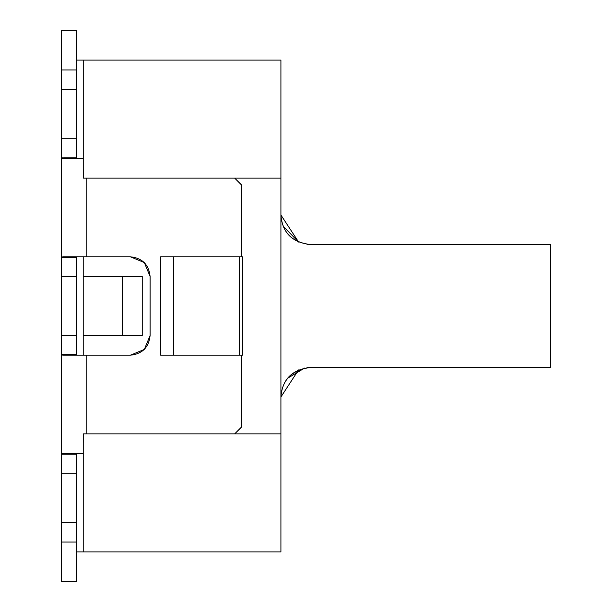 <?xml version="1.0" encoding="UTF-8"?>
<svg xmlns="http://www.w3.org/2000/svg" width="612" height="612" viewBox="0 0 612 612"><rect width="100%" height="100%" fill="white"/><g stroke="black" fill="none" stroke-linecap="round" stroke-linejoin="round"><path stroke-width="0.92" d="M298.564 369.931L280.916 396.981L280.946 395.75M280.916 215.019C282.3 232.583 292.131 242.421 310.429 244.525C292.123 242.497 282.285 232.667 280.916 215.019L298.633 242.069L283.134 226.18M160.604 256.818L242.528 256.818L242.528 355.182L173.387 355.182L173.387 256.818L160.604 256.818L160.604 355.182L160.604 256.818L160.604 355.182L173.387 355.182L160.604 355.182M86.17 205.663L86.17 242.069M83.278 178.138L280.916 178.138L280.916 60.106L83.224 60.106L83.224 158.462L62.753 158.462L61.583 157.881L76.339 157.842L76.339 30.6L61.583 30.6L76.339 30.6L76.339 60.106L280.916 60.106L280.916 551.894L76.339 551.894L280.916 551.894L280.916 178.138L83.278 178.138L83.255 169.486M310.429 244.525L550.418 244.525L550.418 367.475L550.418 244.525L306.972 244.326M309.764 367.483L550.418 367.475L310.429 367.475C291.97 369.885 282.14 379.715 280.916 396.981C282.285 379.333 292.123 369.503 310.429 367.475L309.787 367.483M310.383 367.475L307.27 367.644M287.701 378.185L304.661 368.042M306.949 367.682L310.361 367.475M83.255 442.514L83.255 433.862L280.916 433.862L83.278 433.862M83.247 433.862L83.224 551.894M83.247 60.106L83.247 178.138L83.224 60.106L76.339 60.106M76.339 454.158L76.339 551.894L76.339 454.158L61.583 454.135L62.753 453.538L83.224 453.538L62.753 453.538L61.583 454.135L61.583 473.206L76.339 473.206L61.583 473.206L61.583 354.593L61.583 454.142L76.339 454.127L76.806 453.538L76.339 454.119M76.339 157.881L76.806 158.462L76.339 157.842L61.583 157.881L61.583 257.415L62.753 256.818L86.17 256.818L86.17 178.138L86.17 256.818L130.433 256.818C142.298 258.073 148.854 264.629 150.101 276.494L150.101 335.506C148.854 347.371 142.298 353.927 130.433 355.182L86.17 355.182L86.17 433.862L86.17 355.182L62.753 355.182L61.583 354.593L61.583 257.4L61.583 276.494L76.339 276.494L61.583 276.494L61.583 335.506L76.339 335.506L61.583 335.506L61.583 354.593L62.753 355.182L130.433 355.182L144.34 349.414L150.101 335.506L150.101 276.494L144.34 262.586L130.433 256.818L62.753 256.818L61.583 257.407L76.339 257.4L76.798 256.818L76.339 257.407M61.583 138.786L61.583 157.881L62.753 158.462L83.224 158.462L83.224 178.138M83.224 355.182L83.224 256.818L83.224 355.182M241.579 426.977L241.579 355.182L241.579 426.977L234.694 433.862M241.579 256.818L241.579 185.023L234.694 178.138L241.579 185.023L241.579 256.818M76.339 551.894L76.339 581.4L76.339 551.894M61.583 30.6L61.583 69.944L76.339 69.944L61.583 69.944L61.583 89.612L76.339 89.612L61.583 89.612L61.583 138.794L76.339 138.794L61.583 138.794L61.583 30.6M76.339 354.555L76.806 355.182L76.339 354.593L61.583 354.593L76.339 354.555L76.339 257.445L64.459 257.407M142.236 335.506L83.224 335.506L122.561 335.506L122.561 276.494L83.224 276.494L142.236 276.494L142.236 335.506L142.236 276.494L122.561 276.494L122.561 335.506L142.236 335.506M76.806 256.818L62.745 256.818M61.583 257.415L61.583 138.794M61.583 542.056L61.583 473.206L61.583 522.388L76.339 522.388L61.583 522.388L61.583 542.056L76.339 542.056L61.583 542.056L61.583 581.4L76.339 581.4M242.528 355.182L242.528 256.818L239.575 256.818L239.575 355.182L242.528 355.182M239.575 355.182L239.575 256.818L173.387 256.818L173.387 355.182L239.575 355.182"/></g></svg>
